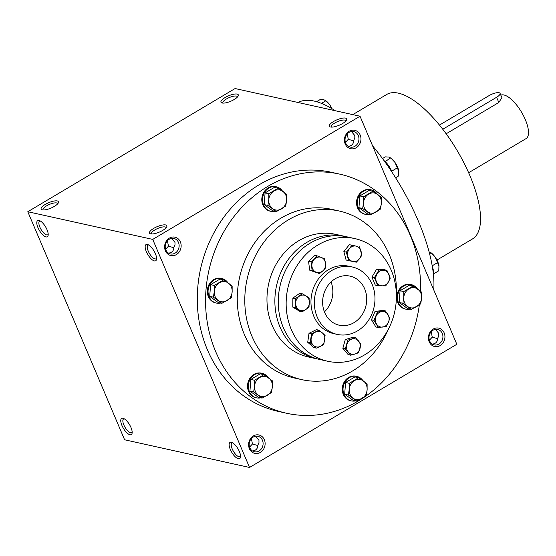 <?xml version="1.0" encoding="UTF-8"?>
<svg xmlns="http://www.w3.org/2000/svg" width="556" height="556" viewBox="0 0 556 556"><rect width="100%" height="100%" fill="white"/><g stroke="black" fill="none" stroke-linecap="round" stroke-linejoin="round"><path stroke-width="0.83" d="M431.22 331.717L432.255 337.151L429.399 340.244M432.255 337.151L437.635 338.68M432.304 344.115C435.807 343.698 437.579 341.773 437.628 338.347L438.788 335.887L438.774 333.378L435.417 329.354M232.644 442.812A7.937 3.016 -120.7 0 0 231.97 442.986A7.937 3.016 -120.7 0 0 233.437 451.347A7.937 3.016 -120.7 0 0 240.081 456.629A7.937 3.016 -120.7 0 0 240.553 456.122M262.453 440.276A7.937 6.915 102.5 0 0 257.859 436.279A7.937 6.915 102.5 0 0 249.394 442.527A7.937 6.915 102.5 0 0 254.426 451.771A7.937 6.915 102.5 0 0 261.508 448.692A7.937 6.915 102.5 0 0 262.453 440.276M252.487 450.972C255.989 450.555 257.762 448.629 257.81 445.203L258.971 442.743L258.957 440.234L255.6 436.21M264.35 439.726A9.424 8.208 102.5 0 0 250.082 439.268A9.424 8.208 102.5 0 0 256.142 453.543A9.424 8.208 102.5 0 0 264.35 439.726M251.402 438.566L252.438 444.008L249.588 447.1M360.191 135.045A9.424 8.208 102.5 0 0 345.922 134.587A9.424 8.208 102.5 0 0 351.983 148.862A9.424 8.208 102.5 0 0 360.191 135.045M358.3 135.588A7.937 6.915 102.5 0 0 353.706 131.591A7.937 6.915 102.5 0 0 345.241 137.846A7.937 6.915 102.5 0 0 350.273 147.083A7.937 6.915 102.5 0 0 357.355 144.004A7.937 6.915 102.5 0 0 358.3 135.588M347.243 133.885L348.278 139.327L345.429 142.419M180.373 241.902A9.424 8.208 102.5 0 0 166.105 241.443A9.424 8.208 102.5 0 0 172.165 255.718A9.424 8.208 102.5 0 0 180.373 241.902M178.483 242.444A7.937 6.915 102.5 0 0 173.889 238.448A7.937 6.915 102.5 0 0 165.424 244.703A7.937 6.915 102.5 0 0 170.456 253.939A7.937 6.915 102.5 0 0 177.538 250.86A7.937 6.915 102.5 0 0 178.483 242.444M167.432 240.741L168.461 246.183L165.612 249.276M168.517 253.14C172.012 252.723 173.792 250.798 173.84 247.371L174.994 244.911L174.987 242.409L171.63 238.378M348.334 146.284C351.83 145.867 353.609 143.941 353.658 140.515L354.811 138.055L354.804 135.553L351.441 131.522M124.6 439.775L27.8 211.725L152.733 239.407L249.533 467.457L124.6 439.775M249.533 467.457L456.823 344.275L360.024 116.225L235.091 88.543L27.8 211.725M444.168 332.87A9.424 8.208 102.5 0 0 429.899 332.412A9.424 8.208 102.5 0 0 435.96 346.694A9.424 8.208 102.5 0 0 444.168 332.87M419.342 304.883A122.48 106.71 -77.5 0 1 286.562 413.254L278.285 411.419A122.48 106.71 -77.5 0 1 207.381 349.717A122.48 106.71 -77.5 0 1 221.969 219.78A122.48 106.71 -77.5 0 1 331.272 172.256L339.549 174.091A122.48 106.71 -77.5 0 1 420.475 291.198M360.024 116.225L152.733 239.407M165.681 224.958A9.424 2.933 -23 0 0 153.97 228.231A9.424 2.933 -23 0 0 150.37 233.77A9.424 2.933 -23 0 0 159.336 232.102A9.424 2.933 -23 0 0 166.758 226.813A9.424 2.933 -23 0 0 165.681 224.958M42.325 209.848A9.424 2.933 157 0 1 41.992 209.758A9.424 2.933 157 0 1 48.671 202.697A9.424 2.933 157 0 1 58.387 202.801A9.424 2.933 157 0 1 51.298 207.951A9.424 2.933 157 0 1 42.325 209.848M345.498 118.101A9.424 2.933 -23 0 0 333.788 121.375A9.424 2.933 -23 0 0 330.188 126.914A9.424 2.933 -23 0 0 339.153 125.246A9.424 2.933 -23 0 0 346.576 119.957A9.424 2.933 -23 0 0 345.498 118.101M222.136 102.992A9.424 2.933 157 0 1 221.809 102.902A9.424 2.933 157 0 1 228.488 95.84A9.424 2.933 157 0 1 238.204 95.945A9.424 2.933 157 0 1 231.115 101.095A9.424 2.933 157 0 1 222.136 102.992M155.388 253.682A9.424 3.579 -120.7 0 0 147.743 244.543A9.424 3.579 -120.7 0 0 147.792 254.509A9.424 3.579 -120.7 0 0 156.521 259.318A9.424 3.579 -120.7 0 0 155.388 253.682M37.975 227.668A9.424 3.579 59.3 0 1 39.372 220.537A9.424 3.579 59.3 0 1 45.571 226.841A9.424 3.579 59.3 0 1 48.143 235.306A9.424 3.579 59.3 0 1 43.945 235.862A9.424 3.579 59.3 0 1 37.975 227.668M239.358 451.514A9.424 3.579 -120.7 0 0 231.72 442.374A9.424 3.579 -120.7 0 0 231.769 452.341A9.424 3.579 -120.7 0 0 240.498 457.143A9.424 3.579 -120.7 0 0 239.358 451.514M121.952 425.5A9.424 3.579 59.3 0 1 123.342 418.362A9.424 3.579 59.3 0 1 129.541 424.673A9.424 3.579 59.3 0 1 132.119 433.131A9.424 3.579 59.3 0 1 127.915 433.694A9.424 3.579 59.3 0 1 121.952 425.5M317.198 317.003A34.548 30.1 -77.5 0 1 321.312 280.349A34.548 30.1 -77.5 0 1 352.143 266.95A34.548 30.1 -77.5 0 1 374.049 307.19A34.548 30.1 -77.5 0 1 337.193 334.406A34.548 30.1 -77.5 0 1 317.198 317.003M324.69 312.548A25.124 21.886 -77.5 0 1 327.679 285.895A25.124 21.886 -77.5 0 1 350.099 276.144A25.124 21.886 -77.5 0 1 366.036 305.411A25.124 21.886 -77.5 0 1 339.236 325.204A25.124 21.886 -77.5 0 1 324.69 312.548M388.352 329.263A86.368 75.241 -77.5 0 1 301.901 379.665A86.368 75.241 -77.5 0 1 251.903 336.151A86.368 75.241 -77.5 0 1 262.196 244.529A86.368 75.241 -77.5 0 1 339.264 211.023A86.368 75.241 -77.5 0 1 396.345 293.214M301.901 379.665L294.374 377.997A86.368 75.241 -77.5 0 1 244.376 334.49A86.368 75.241 -77.5 0 1 254.669 242.861A86.368 75.241 -77.5 0 1 331.737 209.355L339.264 211.023M286.562 413.254A122.48 106.71 -77.5 0 1 215.659 351.552A122.48 106.71 -77.5 0 1 230.254 221.615A122.48 106.71 -77.5 0 1 339.549 174.091M436.94 260.069L472.537 238.913A84.012 31.914 -120.7 0 0 469.889 175.613A84.012 31.914 -120.7 0 0 386.705 94.471L352.796 114.619M433.736 289.878A122.48 46.53 -120.7 0 0 418.397 221.253A122.48 46.53 -120.7 0 0 372.61 145.887M335.108 110.7A122.48 46.53 -120.7 0 0 297.974 102.478M331.049 281.961A25.124 21.886 -77.5 0 1 324.419 311.888M222.97 103.096A7.937 2.467 157 0 1 222.88 102.943A7.937 2.467 157 0 1 229.218 97.571A7.937 2.467 157 0 1 237.488 96.744A7.937 2.467 157 0 1 237.537 96.911M345.915 120.923A7.937 2.467 -23 0 0 345.867 120.749A7.937 2.467 -23 0 0 344.873 120.103A7.937 2.467 -23 0 0 336.123 122.264A7.937 2.467 -23 0 0 331.258 126.949A7.937 2.467 -23 0 0 331.341 127.109M43.153 209.953A7.937 2.467 157 0 1 43.062 209.8A7.937 2.467 157 0 1 49.401 204.427A7.937 2.467 157 0 1 57.671 203.6A7.937 2.467 157 0 1 57.72 203.767M166.098 227.779A7.937 2.467 -23 0 0 166.049 227.606A7.937 2.467 -23 0 0 165.056 226.959A7.937 2.467 -23 0 0 156.305 229.121A7.937 2.467 -23 0 0 151.44 233.805A7.937 2.467 -23 0 0 151.524 233.965M132.175 432.109A7.937 3.016 59.3 0 1 131.702 432.617A7.937 3.016 59.3 0 1 123.849 424.958A7.937 3.016 59.3 0 1 123.599 418.974A7.937 3.016 59.3 0 1 124.266 418.807M48.205 234.278A7.937 3.016 59.3 0 1 47.733 234.792A7.937 3.016 59.3 0 1 39.872 227.126A7.937 3.016 59.3 0 1 39.622 221.149A7.937 3.016 59.3 0 1 40.296 220.975M148.674 244.987A7.937 3.016 -120.7 0 0 148 245.154A7.937 3.016 -120.7 0 0 149.46 253.515A7.937 3.016 -120.7 0 0 156.104 258.797A7.937 3.016 -120.7 0 0 156.577 258.29M353.665 140.849L348.278 139.327M252.438 444.008L257.817 445.537M173.847 247.705L168.461 246.183M442.27 333.419A7.937 6.915 102.5 0 0 437.676 329.423A7.937 6.915 102.5 0 0 429.211 335.671A7.937 6.915 102.5 0 0 434.243 344.915A7.937 6.915 102.5 0 0 441.325 341.836A7.937 6.915 102.5 0 0 442.27 333.419M442.757 129.27L496.605 97.272A7.854 2.439 -23 0 0 500.066 93.366A7.854 2.439 -23 0 0 489.078 95.604L439.448 125.093M500.066 93.366L501.894 97.661L498.822 102.492L496.605 97.272M446.148 133.794L498.822 102.492M500.838 95.173A25.124 9.542 59.3 0 1 521.778 112.59A25.124 9.542 59.3 0 1 526.122 138.576L468.638 172.735M331.849 108.642L329.916 105.105L326.282 101.053A10.21 3.878 59.3 0 1 329.916 105.105A10.21 3.878 59.3 0 1 332.029 108.754M316.559 101.685L320.235 99.503L323.78 99.698L325.879 100.754L321.465 103.381M395.58 177.746L398.555 175.974L398.701 170.748A10.21 3.878 59.3 0 1 398.708 170.782M398.798 171.394L395.003 162.463A10.21 3.878 59.3 0 1 398.701 170.748M391.716 171.165L397.589 167.676M385.155 161.574L390.715 157.89L391.368 158.411A10.21 3.878 59.3 0 1 395.003 162.463L390.972 158.119L388.873 157.063L385.322 156.868L382.507 158.536M384.008 160.594A12.566 4.775 59.3 0 1 392.307 172.638M433.534 273.893L438.788 270.772L438.941 265.573A10.21 3.878 59.3 0 0 438.934 265.539L438.941 265.573M439.031 266.185L435.244 257.254A10.21 3.878 59.3 0 1 438.934 265.539M432.207 265.803L437.822 262.467M429.614 253.863L430.949 252.681L431.609 253.209A10.21 3.878 59.3 0 1 435.244 257.254L431.213 252.91L429.114 251.854M432.436 267.137A12.566 4.775 59.3 0 1 433.416 274.351M278.174 188.15L286.646 194.301L286.639 200.25A10.21 8.889 102.5 0 0 282.844 191.32A10.21 8.889 102.5 0 0 273.92 191.035A10.21 8.889 102.5 0 0 268.791 199.673A10.21 8.889 102.5 0 0 272.579 208.604A10.21 8.889 102.5 0 0 281.503 208.896A10.21 8.889 102.5 0 0 286.639 200.25L285.749 206.012L276.381 211.579L267.902 205.435L268.791 199.673L268.798 193.724L278.174 188.15L274.469 187.33L265.094 192.904L264.204 204.615L272.676 210.759L276.381 211.579M282.413 191.007A12.566 10.946 102.5 0 0 276.29 186.781L275.54 186.614A12.566 10.946 102.5 0 0 264.329 191.493A12.566 10.946 102.5 0 0 262.828 204.816A12.566 10.946 102.5 0 0 270.105 211.148L270.855 211.315A12.566 10.946 102.5 0 0 275.095 211.294M276.29 186.781A12.566 10.946 102.5 0 0 265.08 191.653A12.566 10.946 102.5 0 0 263.586 204.983A12.566 10.946 102.5 0 0 270.855 211.315M264.204 204.615L267.902 205.435M265.094 192.904L268.798 193.724M372.909 191.208L381.388 197.352L381.374 203.308A10.21 8.889 102.5 0 0 377.587 194.378A10.21 8.889 102.5 0 0 368.663 194.086A10.21 8.889 102.5 0 0 363.527 202.731A10.21 8.889 102.5 0 0 367.314 211.662A10.21 8.889 102.5 0 0 376.238 211.947A10.21 8.889 102.5 0 0 381.374 203.308L380.492 209.07L371.116 214.637L362.644 208.493L363.527 202.731L363.534 196.775L372.909 191.208L369.205 190.388L359.836 195.955L358.94 207.673L367.412 213.817L371.116 214.637M377.149 194.065A12.566 10.946 102.5 0 0 371.026 189.839L370.275 189.672A12.566 10.946 102.5 0 0 359.065 194.544A12.566 10.946 102.5 0 0 357.571 207.875A12.566 10.946 102.5 0 0 364.84 214.199L365.591 214.366A12.566 10.946 102.5 0 0 369.83 214.352M371.026 189.839A12.566 10.946 102.5 0 0 359.815 194.711A12.566 10.946 102.5 0 0 358.321 208.041A12.566 10.946 102.5 0 0 365.591 214.366M358.94 207.673L362.644 208.493M359.836 195.955L363.534 196.775M413.143 285.999L421.622 292.143L421.615 298.099A10.21 8.889 102.5 0 0 417.82 289.169A10.21 8.889 102.5 0 0 408.896 288.884A10.21 8.889 102.5 0 0 403.76 297.523A10.21 8.889 102.5 0 0 407.555 306.453A10.21 8.889 102.5 0 0 416.479 306.738A10.21 8.889 102.5 0 0 421.615 298.099L420.725 303.861L411.357 309.428L402.878 303.284L403.76 297.523L403.774 291.566L413.143 285.999L409.445 285.179L400.07 290.746L399.173 302.464L407.652 308.608L411.357 309.428M417.389 288.856A12.566 10.946 102.5 0 0 411.266 284.63L410.516 284.464A12.566 10.946 102.5 0 0 399.305 289.335A12.566 10.946 102.5 0 0 397.804 302.666A12.566 10.946 102.5 0 0 405.081 308.99L405.831 309.157A12.566 10.946 102.5 0 0 410.071 309.143M411.266 284.63A12.566 10.946 102.5 0 0 400.056 289.502A12.566 10.946 102.5 0 0 398.555 302.832A12.566 10.946 102.5 0 0 405.831 309.157M399.173 302.464L402.878 303.284M400.07 290.746L403.774 291.566M358.648 377.739L367.12 383.883L367.113 389.839A10.21 8.889 102.5 0 0 363.318 380.909A10.21 8.889 102.5 0 0 354.394 380.624A10.21 8.889 102.5 0 0 349.265 389.263A10.21 8.889 102.5 0 0 353.053 398.193A10.21 8.889 102.5 0 0 361.977 398.478A10.21 8.889 102.5 0 0 367.113 389.839L366.23 395.601L356.855 401.168L348.376 395.024L349.265 389.263L349.272 383.306L358.648 377.739L354.943 376.919L345.568 382.486L344.678 394.204L353.15 400.348L356.855 401.168M362.887 380.596A12.566 10.946 102.5 0 0 356.764 376.37L356.014 376.203A12.566 10.946 102.5 0 0 344.803 381.075A12.566 10.946 102.5 0 0 343.302 394.406A12.566 10.946 102.5 0 0 350.579 400.73L351.329 400.897A12.566 10.946 102.5 0 0 355.569 400.883M356.764 376.37A12.566 10.946 102.5 0 0 345.554 381.242A12.566 10.946 102.5 0 0 344.06 394.572A12.566 10.946 102.5 0 0 351.329 400.897M344.678 394.204L348.376 395.024M345.568 382.486L349.272 383.306M263.905 374.681L272.384 380.832L272.377 386.781A10.21 8.889 102.5 0 0 268.583 377.851A10.21 8.889 102.5 0 0 259.659 377.566A10.21 8.889 102.5 0 0 254.523 386.212A10.21 8.889 102.5 0 0 258.318 395.135A10.21 8.889 102.5 0 0 267.241 395.427A10.21 8.889 102.5 0 0 272.377 386.781L271.488 392.543L262.119 398.117L253.64 391.966L254.523 386.212L254.537 380.255L263.905 374.681L260.208 373.861L250.832 379.435L249.936 391.146L258.415 397.297L262.119 398.117M268.152 377.545A12.566 10.946 102.5 0 0 262.029 373.312L261.278 373.145A12.566 10.946 102.5 0 0 250.068 378.024A12.566 10.946 102.5 0 0 248.567 391.348A12.566 10.946 102.5 0 0 255.843 397.679L256.594 397.846A12.566 10.946 102.5 0 0 260.834 397.832M262.029 373.312A12.566 10.946 102.5 0 0 250.819 378.191A12.566 10.946 102.5 0 0 249.317 391.514A12.566 10.946 102.5 0 0 256.594 397.846M249.936 391.146L253.64 391.966M250.832 379.435L254.537 380.255M223.672 279.89L232.151 286.034L232.137 291.99A10.21 8.889 102.5 0 0 228.349 283.06A10.21 8.889 102.5 0 0 219.425 282.775A10.21 8.889 102.5 0 0 214.289 291.413A10.21 8.889 102.5 0 0 218.077 300.344A10.21 8.889 102.5 0 0 227.001 300.629A10.21 8.889 102.5 0 0 232.137 291.99L231.254 297.752L221.879 303.319L213.407 297.175L214.289 291.413L214.296 285.464L223.672 279.89L219.967 279.07L210.599 284.644L209.702 296.355L218.174 302.499L221.879 303.319M227.911 282.747A12.566 10.946 102.5 0 0 221.788 278.521L221.038 278.354A12.566 10.946 102.5 0 0 209.827 283.226A12.566 10.946 102.5 0 0 208.333 296.556A12.566 10.946 102.5 0 0 215.603 302.881L216.353 303.048A12.566 10.946 102.5 0 0 220.593 303.034M221.788 278.521A12.566 10.946 102.5 0 0 210.578 283.393A12.566 10.946 102.5 0 0 209.084 296.723A12.566 10.946 102.5 0 0 216.353 303.048M209.702 296.355L213.407 297.175M210.599 284.644L214.296 285.464M385.433 310.936L389.832 318.143L388.401 322.362A7.854 6.839 102.5 0 0 387.97 314.613A7.854 6.839 102.5 0 0 381.798 311.555A7.854 6.839 102.5 0 0 376.058 316.246A7.854 6.839 102.5 0 0 376.488 323.995A7.854 6.839 102.5 0 0 382.66 327.053A7.854 6.839 102.5 0 0 388.401 322.362L386.295 326.435L378.358 327.526L373.952 320.319L377.489 312.027L385.433 310.936L382.945 310.387L375.001 311.478L377.489 312.027M359.565 246.822L361.817 255.308L359.412 258.825A7.854 6.839 102.5 0 0 361.025 251.138A7.854 6.839 102.5 0 0 356.035 246.1L349.342 244.682L356.035 246.1A7.854 6.839 102.5 0 0 349.425 248.747L351.83 245.231M356.333 262.196L348.598 260.597L346.346 252.118L349.425 248.747A7.854 6.839 102.5 0 0 347.813 256.427A7.854 6.839 102.5 0 0 352.803 261.466A7.854 6.839 102.5 0 0 359.412 258.825L356.333 262.196M349.342 244.682L343.858 251.562L346.117 260.048L348.598 260.597M343.858 251.562L346.346 252.118M360.886 344.06L358.446 352.782L354.895 354.068L350.669 355.201L345.332 348.883L347.764 340.154L355.541 337.742L360.886 344.06M360.003 348.494A7.854 6.839 102.5 0 0 358.55 340.974A7.854 6.839 102.5 0 0 351.99 339.021A7.854 6.839 102.5 0 0 346.881 344.588A7.854 6.839 102.5 0 0 348.334 352.115A7.854 6.839 102.5 0 0 354.895 354.068A7.854 6.839 102.5 0 0 360.003 348.494M355.541 337.742L353.053 337.193L345.276 339.605L342.844 348.327L345.332 348.883M342.844 348.327L348.188 354.645L350.669 355.201M345.276 339.605L347.764 340.154M324.704 258.825L325.795 267.665L322.994 270.716L319.519 273.608L312.145 270.709L311.054 261.869L317.337 255.927L324.704 258.825M325.587 263.322A7.854 6.839 102.5 0 0 321.354 257.449A7.854 6.839 102.5 0 0 314.529 258.971A7.854 6.839 102.5 0 0 311.937 266.366A7.854 6.839 102.5 0 0 316.169 272.231A7.854 6.839 102.5 0 0 322.994 270.716A7.854 6.839 102.5 0 0 325.587 263.322M317.337 255.927L314.849 255.378L308.566 261.313L309.657 270.16L312.145 270.709M309.657 270.16L319.519 273.608M308.566 261.313L311.054 261.869M325.086 335.476L323.807 344.442L320.423 346.353A7.854 6.839 102.5 0 0 324.78 340.029A7.854 6.839 102.5 0 0 322.341 332.905L325.086 335.476M316.364 348.119L310.206 342.837L311.485 333.864L318.922 330.188L322.341 332.905A7.854 6.839 102.5 0 0 315.537 332.099A7.854 6.839 102.5 0 0 311.179 338.423A7.854 6.839 102.5 0 0 313.619 345.554A7.854 6.839 102.5 0 0 320.423 346.353L316.364 348.119L313.876 347.57L307.718 342.281L310.206 342.837M318.922 330.188L316.44 329.638L308.997 333.315L311.485 333.864M308.997 333.315L307.718 342.281M309.15 297.926L309.053 306.933L305.918 309.442A7.854 6.839 102.5 0 0 309.435 302.506A7.854 6.839 102.5 0 0 306.064 295.931L309.15 297.926M302.116 311.798L295.271 307.656L295.368 298.655L302.304 293.79L306.064 295.931A7.854 6.839 102.5 0 0 299.17 296.292A7.854 6.839 102.5 0 0 295.653 303.228A7.854 6.839 102.5 0 0 299.031 309.803A7.854 6.839 102.5 0 0 305.918 309.442L302.116 311.798L299.628 311.249L292.783 307.107L295.271 307.656M302.304 293.79L299.816 293.234L292.88 298.099L295.368 298.655M292.88 298.099L292.783 307.107M386.886 270.272L384.404 269.723L376.475 269.465L371.915 277.145L375.279 285.075L377.767 285.624L374.403 277.694L378.963 270.014L386.886 270.272L390.256 278.202L388.31 282.114A7.854 6.839 102.5 0 0 388.908 274.316A7.854 6.839 102.5 0 0 383.258 270.223A7.854 6.839 102.5 0 0 377.017 273.927A7.854 6.839 102.5 0 0 376.419 281.732A7.854 6.839 102.5 0 0 382.069 285.826L377.767 285.624M385.697 285.881L382.069 285.826A7.854 6.839 102.5 0 0 388.31 282.114L385.697 285.881M371.915 277.145L374.403 277.694M376.475 269.465L378.963 270.014M375.001 311.478L371.464 319.769L373.952 320.319M371.464 319.769L375.87 326.977L378.358 327.526M291.33 329.611A62.814 54.724 102.5 0 0 327.692 361.254A62.814 54.724 102.5 0 0 394.704 311.763A62.814 54.724 102.5 0 0 354.867 238.6A62.814 54.724 102.5 0 0 298.815 262.974A62.814 54.724 102.5 0 0 291.33 329.611M352.143 266.95L348.751 266.199A34.548 30.1 102.5 0 0 317.928 279.605A34.548 30.1 102.5 0 0 313.806 316.253A34.548 30.1 102.5 0 0 333.808 333.656L337.193 334.406M345.262 236.508A62.814 54.724 102.5 0 0 343.58 236.098L335.678 234.347A62.814 54.724 102.5 0 0 279.626 258.721A62.814 54.724 102.5 0 0 272.141 325.357A62.814 54.724 102.5 0 0 308.504 357.001L316.406 358.752A62.814 54.724 102.5 0 0 318.108 359.093M343.58 236.098A62.814 54.724 102.5 0 0 287.528 260.472A62.814 54.724 102.5 0 0 280.043 327.109A62.814 54.724 102.5 0 0 316.406 358.752M354.867 238.6L346.965 236.849A62.814 54.724 102.5 0 0 290.913 261.223A62.814 54.724 102.5 0 0 283.428 327.859A62.814 54.724 102.5 0 0 319.79 359.503L327.692 361.254"/></g></svg>
